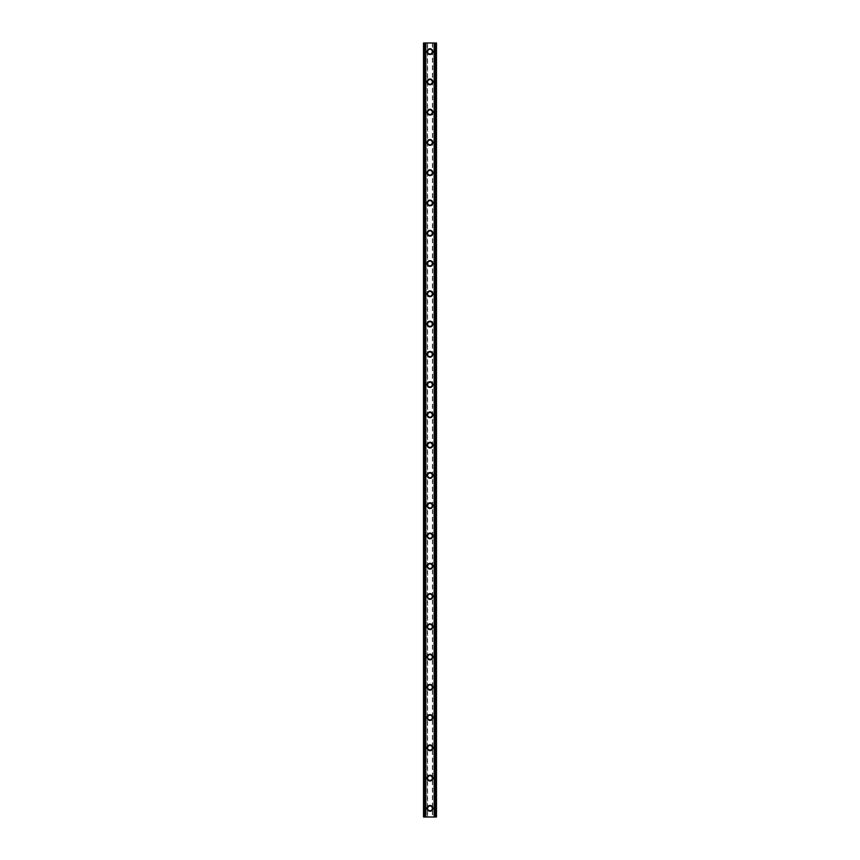 <?xml version="1.0" encoding="UTF-8"?>
<svg xmlns="http://www.w3.org/2000/svg" width="860" height="860" viewBox="0 0 860 860"><rect width="100%" height="100%" fill="white"/><g stroke="black" fill="none" stroke-linecap="round" stroke-linejoin="round"><path stroke-width="0.64" stroke-dasharray="4.3 3.22" d="M432.021 808.357A2.021 2.021 0 0 0 430 806.336A2.021 2.021 0 0 0 427.979 808.357A2.021 2.021 0 0 0 430 810.367A2.021 2.021 0 0 0 432.021 808.357A2.021 2.021 0 0 0 430 806.336A2.021 2.021 0 0 0 427.979 808.357A2.021 2.021 0 0 0 430 810.367A2.021 2.021 0 0 0 432.021 808.357M427.119 808.357A2.881 2.881 0 0 1 430 805.465A2.881 2.881 0 0 1 432.881 808.357A2.881 2.881 0 0 0 430 805.465A2.881 2.881 0 0 0 427.119 808.357A2.881 2.881 0 0 0 430 811.238A2.881 2.881 0 0 0 432.881 808.357A2.881 2.881 0 0 0 430 805.465A2.881 2.881 0 0 0 427.119 808.357A2.881 2.881 0 0 0 430 811.238A2.881 2.881 0 0 0 432.881 808.357A2.881 2.881 0 0 1 430 811.238A2.881 2.881 0 0 1 427.119 808.357M432.021 778.085A2.021 2.021 0 0 0 430 776.064A2.021 2.021 0 0 0 427.979 778.085A2.021 2.021 0 0 0 430 780.106A2.021 2.021 0 0 0 432.021 778.085A2.021 2.021 0 0 0 430 776.064A2.021 2.021 0 0 0 427.979 778.085A2.021 2.021 0 0 0 430 780.106A2.021 2.021 0 0 0 432.021 778.085M427.119 778.085A2.881 2.881 0 0 1 430 775.204A2.881 2.881 0 0 1 432.881 778.085A2.881 2.881 0 0 0 430 775.204A2.881 2.881 0 0 0 427.119 778.085A2.881 2.881 0 0 0 430 780.966A2.881 2.881 0 0 0 432.881 778.085A2.881 2.881 0 0 0 430 775.204A2.881 2.881 0 0 0 427.119 778.085A2.881 2.881 0 0 0 430 780.966A2.881 2.881 0 0 0 432.881 778.085A2.881 2.881 0 0 1 430 780.966A2.881 2.881 0 0 1 427.119 778.085M432.021 747.813A2.021 2.021 0 0 0 430 745.803A2.021 2.021 0 0 0 427.979 747.813A2.021 2.021 0 0 0 430 749.834A2.021 2.021 0 0 0 432.021 747.813A2.021 2.021 0 0 0 430 745.803A2.021 2.021 0 0 0 427.979 747.813A2.021 2.021 0 0 0 430 749.834A2.021 2.021 0 0 0 432.021 747.813M427.119 747.813A2.881 2.881 0 0 1 430 744.932A2.881 2.881 0 0 1 432.881 747.813A2.881 2.881 0 0 0 430 744.932A2.881 2.881 0 0 0 427.119 747.813A2.881 2.881 0 0 0 430 750.694A2.881 2.881 0 0 0 432.881 747.813A2.881 2.881 0 0 0 430 744.932A2.881 2.881 0 0 0 427.119 747.813A2.881 2.881 0 0 0 430 750.694A2.881 2.881 0 0 0 432.881 747.813A2.881 2.881 0 0 1 430 750.694A2.881 2.881 0 0 1 427.119 747.813M432.021 717.552A2.021 2.021 0 0 0 430 715.531A2.021 2.021 0 0 0 427.979 717.552A2.021 2.021 0 0 0 430 719.562A2.021 2.021 0 0 0 432.021 717.552A2.021 2.021 0 0 0 430 715.531A2.021 2.021 0 0 0 427.979 717.552A2.021 2.021 0 0 0 430 719.562A2.021 2.021 0 0 0 432.021 717.552M427.119 717.552A2.881 2.881 0 0 1 430 714.66A2.881 2.881 0 0 1 432.881 717.552A2.881 2.881 0 0 0 430 714.66A2.881 2.881 0 0 0 427.119 717.552A2.881 2.881 0 0 0 430 720.433A2.881 2.881 0 0 0 432.881 717.552A2.881 2.881 0 0 0 430 714.66A2.881 2.881 0 0 0 427.119 717.552A2.881 2.881 0 0 0 430 720.433A2.881 2.881 0 0 0 432.881 717.552A2.881 2.881 0 0 1 430 720.433A2.881 2.881 0 0 1 427.119 717.552M432.021 687.28A2.021 2.021 0 0 0 430 685.259A2.021 2.021 0 0 0 427.979 687.28A2.021 2.021 0 0 0 430 689.301A2.021 2.021 0 0 0 432.021 687.28A2.021 2.021 0 0 0 430 685.259A2.021 2.021 0 0 0 427.979 687.28A2.021 2.021 0 0 0 430 689.301A2.021 2.021 0 0 0 432.021 687.28M427.119 687.28A2.881 2.881 0 0 1 430 684.399A2.881 2.881 0 0 1 432.881 687.28A2.881 2.881 0 0 0 430 684.399A2.881 2.881 0 0 0 427.119 687.28A2.881 2.881 0 0 0 430 690.161A2.881 2.881 0 0 0 432.881 687.28A2.881 2.881 0 0 0 430 684.399A2.881 2.881 0 0 0 427.119 687.28A2.881 2.881 0 0 0 430 690.161A2.881 2.881 0 0 0 432.881 687.28A2.881 2.881 0 0 1 430 690.161A2.881 2.881 0 0 1 427.119 687.28M432.021 657.008A2.021 2.021 0 0 0 430 654.997A2.021 2.021 0 0 0 427.979 657.008A2.021 2.021 0 0 0 430 659.029A2.021 2.021 0 0 0 432.021 657.008A2.021 2.021 0 0 0 430 654.997A2.021 2.021 0 0 0 427.979 657.008A2.021 2.021 0 0 0 430 659.029A2.021 2.021 0 0 0 432.021 657.008M427.119 657.008A2.881 2.881 0 0 1 430 654.127A2.881 2.881 0 0 1 432.881 657.008A2.881 2.881 0 0 0 430 654.127A2.881 2.881 0 0 0 427.119 657.008A2.881 2.881 0 0 0 430 659.889A2.881 2.881 0 0 0 432.881 657.008A2.881 2.881 0 0 0 430 654.127A2.881 2.881 0 0 0 427.119 657.008A2.881 2.881 0 0 0 430 659.889A2.881 2.881 0 0 0 432.881 657.008A2.881 2.881 0 0 1 430 659.889A2.881 2.881 0 0 1 427.119 657.008M432.021 626.746A2.021 2.021 0 0 0 430 624.726A2.021 2.021 0 0 0 427.979 626.746A2.021 2.021 0 0 0 430 628.757A2.021 2.021 0 0 0 432.021 626.746A2.021 2.021 0 0 0 430 624.726A2.021 2.021 0 0 0 427.979 626.746A2.021 2.021 0 0 0 430 628.757A2.021 2.021 0 0 0 432.021 626.746M427.119 626.746A2.881 2.881 0 0 1 430 623.865A2.881 2.881 0 0 1 432.881 626.746A2.881 2.881 0 0 0 430 623.865A2.881 2.881 0 0 0 427.119 626.746A2.881 2.881 0 0 0 430 629.628A2.881 2.881 0 0 0 432.881 626.746A2.881 2.881 0 0 0 430 623.865A2.881 2.881 0 0 0 427.119 626.746A2.881 2.881 0 0 0 430 629.628A2.881 2.881 0 0 0 432.881 626.746A2.881 2.881 0 0 1 430 629.628A2.881 2.881 0 0 1 427.119 626.746M432.021 596.475A2.021 2.021 0 0 0 430 594.453A2.021 2.021 0 0 0 427.979 596.475A2.021 2.021 0 0 0 430 598.495A2.021 2.021 0 0 0 432.021 596.475A2.021 2.021 0 0 0 430 594.453A2.021 2.021 0 0 0 427.979 596.475A2.021 2.021 0 0 0 430 598.495A2.021 2.021 0 0 0 432.021 596.475M427.119 596.475A2.881 2.881 0 0 1 430 593.593A2.881 2.881 0 0 1 432.881 596.475A2.881 2.881 0 0 0 430 593.593A2.881 2.881 0 0 0 427.119 596.475A2.881 2.881 0 0 0 430 599.355A2.881 2.881 0 0 0 432.881 596.475A2.881 2.881 0 0 0 430 593.593A2.881 2.881 0 0 0 427.119 596.475A2.881 2.881 0 0 0 430 599.355A2.881 2.881 0 0 0 432.881 596.475A2.881 2.881 0 0 1 430 599.355A2.881 2.881 0 0 1 427.119 596.475M432.021 566.202A2.021 2.021 0 0 0 430 564.192A2.021 2.021 0 0 0 427.979 566.202A2.021 2.021 0 0 0 430 568.224A2.021 2.021 0 0 0 432.021 566.202A2.021 2.021 0 0 0 430 564.192A2.021 2.021 0 0 0 427.979 566.202A2.021 2.021 0 0 0 430 568.224A2.021 2.021 0 0 0 432.021 566.202M427.119 566.202A2.881 2.881 0 0 1 430 563.321A2.881 2.881 0 0 1 432.881 566.202A2.881 2.881 0 0 0 430 563.321A2.881 2.881 0 0 0 427.119 566.202A2.881 2.881 0 0 0 430 569.094A2.881 2.881 0 0 0 432.881 566.202A2.881 2.881 0 0 0 430 563.321A2.881 2.881 0 0 0 427.119 566.202A2.881 2.881 0 0 0 430 569.094A2.881 2.881 0 0 0 432.881 566.202A2.881 2.881 0 0 1 430 569.094A2.881 2.881 0 0 1 427.119 566.202M432.021 535.941A2.021 2.021 0 0 0 430 533.92A2.021 2.021 0 0 0 427.979 535.941A2.021 2.021 0 0 0 430 537.952A2.021 2.021 0 0 0 432.021 535.941A2.021 2.021 0 0 0 430 533.92A2.021 2.021 0 0 0 427.979 535.941A2.021 2.021 0 0 0 430 537.952A2.021 2.021 0 0 0 432.021 535.941M427.119 535.941A2.881 2.881 0 0 1 430 533.06A2.881 2.881 0 0 1 432.881 535.941A2.881 2.881 0 0 0 430 533.06A2.881 2.881 0 0 0 427.119 535.941A2.881 2.881 0 0 0 430 538.822A2.881 2.881 0 0 0 432.881 535.941A2.881 2.881 0 0 0 430 533.06A2.881 2.881 0 0 0 427.119 535.941A2.881 2.881 0 0 0 430 538.822A2.881 2.881 0 0 0 432.881 535.941A2.881 2.881 0 0 1 430 538.822A2.881 2.881 0 0 1 427.119 535.941M432.021 505.669A2.021 2.021 0 0 0 430 503.648A2.021 2.021 0 0 0 427.979 505.669A2.021 2.021 0 0 0 430 507.69A2.021 2.021 0 0 0 432.021 505.669A2.021 2.021 0 0 0 430 503.648A2.021 2.021 0 0 0 427.979 505.669A2.021 2.021 0 0 0 430 507.69A2.021 2.021 0 0 0 432.021 505.669M427.119 505.669A2.881 2.881 0 0 1 430 502.788A2.881 2.881 0 0 1 432.881 505.669A2.881 2.881 0 0 0 430 502.788A2.881 2.881 0 0 0 427.119 505.669A2.881 2.881 0 0 0 430 508.55A2.881 2.881 0 0 0 432.881 505.669A2.881 2.881 0 0 0 430 502.788A2.881 2.881 0 0 0 427.119 505.669A2.881 2.881 0 0 0 430 508.55A2.881 2.881 0 0 0 432.881 505.669A2.881 2.881 0 0 1 430 508.55A2.881 2.881 0 0 1 427.119 505.669M432.021 475.397A2.021 2.021 0 0 0 430 473.387A2.021 2.021 0 0 0 427.979 475.397A2.021 2.021 0 0 0 430 477.418A2.021 2.021 0 0 0 432.021 475.397A2.021 2.021 0 0 0 430 473.387A2.021 2.021 0 0 0 427.979 475.397A2.021 2.021 0 0 0 430 477.418A2.021 2.021 0 0 0 432.021 475.397M427.119 475.397A2.881 2.881 0 0 1 430 472.516A2.881 2.881 0 0 1 432.881 475.397A2.881 2.881 0 0 0 430 472.516A2.881 2.881 0 0 0 427.119 475.397A2.881 2.881 0 0 0 430 478.289A2.881 2.881 0 0 0 432.881 475.397A2.881 2.881 0 0 0 430 472.516A2.881 2.881 0 0 0 427.119 475.397A2.881 2.881 0 0 0 430 478.289A2.881 2.881 0 0 0 432.881 475.397A2.881 2.881 0 0 1 430 478.289A2.881 2.881 0 0 1 427.119 475.397M432.021 445.136A2.021 2.021 0 0 0 430 443.115A2.021 2.021 0 0 0 427.979 445.136A2.021 2.021 0 0 0 430 447.157A2.021 2.021 0 0 0 432.021 445.136A2.021 2.021 0 0 0 430 443.115A2.021 2.021 0 0 0 427.979 445.136A2.021 2.021 0 0 0 430 447.157A2.021 2.021 0 0 0 432.021 445.136M427.119 445.136A2.881 2.881 0 0 1 430 442.255A2.881 2.881 0 0 1 432.881 445.136A2.881 2.881 0 0 0 430 442.255A2.881 2.881 0 0 0 427.119 445.136A2.881 2.881 0 0 0 430 448.017A2.881 2.881 0 0 0 432.881 445.136A2.881 2.881 0 0 0 430 442.255A2.881 2.881 0 0 0 427.119 445.136A2.881 2.881 0 0 0 430 448.017A2.881 2.881 0 0 0 432.881 445.136A2.881 2.881 0 0 1 430 448.017A2.881 2.881 0 0 1 427.119 445.136M432.021 414.864A2.021 2.021 0 0 0 430 412.843A2.021 2.021 0 0 0 427.979 414.864A2.021 2.021 0 0 0 430 416.885A2.021 2.021 0 0 0 432.021 414.864A2.021 2.021 0 0 0 430 412.843A2.021 2.021 0 0 0 427.979 414.864A2.021 2.021 0 0 0 430 416.885A2.021 2.021 0 0 0 432.021 414.864M427.119 414.864A2.881 2.881 0 0 1 430 411.983A2.881 2.881 0 0 1 432.881 414.864A2.881 2.881 0 0 0 430 411.983A2.881 2.881 0 0 0 427.119 414.864A2.881 2.881 0 0 0 430 417.745A2.881 2.881 0 0 0 432.881 414.864A2.881 2.881 0 0 0 430 411.983A2.881 2.881 0 0 0 427.119 414.864A2.881 2.881 0 0 0 430 417.745A2.881 2.881 0 0 0 432.881 414.864A2.881 2.881 0 0 1 430 417.745A2.881 2.881 0 0 1 427.119 414.864M432.021 384.603A2.021 2.021 0 0 0 430 382.582A2.021 2.021 0 0 0 427.979 384.603A2.021 2.021 0 0 0 430 386.613A2.021 2.021 0 0 0 432.021 384.603A2.021 2.021 0 0 0 430 382.582A2.021 2.021 0 0 0 427.979 384.603A2.021 2.021 0 0 0 430 386.613A2.021 2.021 0 0 0 432.021 384.603M427.119 384.603A2.881 2.881 0 0 1 430 381.711A2.881 2.881 0 0 1 432.881 384.603A2.881 2.881 0 0 0 430 381.711A2.881 2.881 0 0 0 427.119 384.603A2.881 2.881 0 0 0 430 387.484A2.881 2.881 0 0 0 432.881 384.603A2.881 2.881 0 0 0 430 381.711A2.881 2.881 0 0 0 427.119 384.603A2.881 2.881 0 0 0 430 387.484A2.881 2.881 0 0 0 432.881 384.603A2.881 2.881 0 0 1 430 387.484A2.881 2.881 0 0 1 427.119 384.603M432.021 354.331A2.021 2.021 0 0 0 430 352.31A2.021 2.021 0 0 0 427.979 354.331A2.021 2.021 0 0 0 430 356.352A2.021 2.021 0 0 0 432.021 354.331A2.021 2.021 0 0 0 430 352.31A2.021 2.021 0 0 0 427.979 354.331A2.021 2.021 0 0 0 430 356.352A2.021 2.021 0 0 0 432.021 354.331M427.119 354.331A2.881 2.881 0 0 1 430 351.45A2.881 2.881 0 0 1 432.881 354.331A2.881 2.881 0 0 0 430 351.45A2.881 2.881 0 0 0 427.119 354.331A2.881 2.881 0 0 0 430 357.212A2.881 2.881 0 0 0 432.881 354.331A2.881 2.881 0 0 0 430 351.45A2.881 2.881 0 0 0 427.119 354.331A2.881 2.881 0 0 0 430 357.212A2.881 2.881 0 0 0 432.881 354.331A2.881 2.881 0 0 1 430 357.212A2.881 2.881 0 0 1 427.119 354.331M432.021 324.059A2.021 2.021 0 0 0 430 322.048A2.021 2.021 0 0 0 427.979 324.059A2.021 2.021 0 0 0 430 326.08A2.021 2.021 0 0 0 432.021 324.059A2.021 2.021 0 0 0 430 322.048A2.021 2.021 0 0 0 427.979 324.059A2.021 2.021 0 0 0 430 326.08A2.021 2.021 0 0 0 432.021 324.059M427.119 324.059A2.881 2.881 0 0 1 430 321.178A2.881 2.881 0 0 1 432.881 324.059A2.881 2.881 0 0 0 430 321.178A2.881 2.881 0 0 0 427.119 324.059A2.881 2.881 0 0 0 430 326.94A2.881 2.881 0 0 0 432.881 324.059A2.881 2.881 0 0 0 430 321.178A2.881 2.881 0 0 0 427.119 324.059A2.881 2.881 0 0 0 430 326.94A2.881 2.881 0 0 0 432.881 324.059A2.881 2.881 0 0 1 430 326.94A2.881 2.881 0 0 1 427.119 324.059M432.021 293.798A2.021 2.021 0 0 0 430 291.776A2.021 2.021 0 0 0 427.979 293.798A2.021 2.021 0 0 0 430 295.808A2.021 2.021 0 0 0 432.021 293.798A2.021 2.021 0 0 0 430 291.776A2.021 2.021 0 0 0 427.979 293.798A2.021 2.021 0 0 0 430 295.808A2.021 2.021 0 0 0 432.021 293.798M427.119 293.798A2.881 2.881 0 0 1 430 290.906A2.881 2.881 0 0 1 432.881 293.798A2.881 2.881 0 0 0 430 290.906A2.881 2.881 0 0 0 427.119 293.798A2.881 2.881 0 0 0 430 296.678A2.881 2.881 0 0 0 432.881 293.798A2.881 2.881 0 0 0 430 290.906A2.881 2.881 0 0 0 427.119 293.798A2.881 2.881 0 0 0 430 296.678A2.881 2.881 0 0 0 432.881 293.798A2.881 2.881 0 0 1 430 296.678A2.881 2.881 0 0 1 427.119 293.798M432.021 263.525A2.021 2.021 0 0 0 430 261.505A2.021 2.021 0 0 0 427.979 263.525A2.021 2.021 0 0 0 430 265.546A2.021 2.021 0 0 0 432.021 263.525A2.021 2.021 0 0 0 430 261.505A2.021 2.021 0 0 0 427.979 263.525A2.021 2.021 0 0 0 430 265.546A2.021 2.021 0 0 0 432.021 263.525M427.119 263.525A2.881 2.881 0 0 1 430 260.644A2.881 2.881 0 0 1 432.881 263.525A2.881 2.881 0 0 0 430 260.644A2.881 2.881 0 0 0 427.119 263.525A2.881 2.881 0 0 0 430 266.406A2.881 2.881 0 0 0 432.881 263.525A2.881 2.881 0 0 0 430 260.644A2.881 2.881 0 0 0 427.119 263.525A2.881 2.881 0 0 0 430 266.406A2.881 2.881 0 0 0 432.881 263.525A2.881 2.881 0 0 1 430 266.406A2.881 2.881 0 0 1 427.119 263.525M432.021 233.253A2.021 2.021 0 0 0 430 231.243A2.021 2.021 0 0 0 427.979 233.253A2.021 2.021 0 0 0 430 235.275A2.021 2.021 0 0 0 432.021 233.253A2.021 2.021 0 0 0 430 231.243A2.021 2.021 0 0 0 427.979 233.253A2.021 2.021 0 0 0 430 235.275A2.021 2.021 0 0 0 432.021 233.253M427.119 233.253A2.881 2.881 0 0 1 430 230.373A2.881 2.881 0 0 1 432.881 233.253A2.881 2.881 0 0 0 430 230.373A2.881 2.881 0 0 0 427.119 233.253A2.881 2.881 0 0 0 430 236.134A2.881 2.881 0 0 0 432.881 233.253A2.881 2.881 0 0 0 430 230.373A2.881 2.881 0 0 0 427.119 233.253A2.881 2.881 0 0 0 430 236.134A2.881 2.881 0 0 0 432.881 233.253A2.881 2.881 0 0 1 430 236.134A2.881 2.881 0 0 1 427.119 233.253M432.021 202.992A2.021 2.021 0 0 0 430 200.971A2.021 2.021 0 0 0 427.979 202.992A2.021 2.021 0 0 0 430 205.002A2.021 2.021 0 0 0 432.021 202.992A2.021 2.021 0 0 0 430 200.971A2.021 2.021 0 0 0 427.979 202.992A2.021 2.021 0 0 0 430 205.002A2.021 2.021 0 0 0 432.021 202.992M427.119 202.992A2.881 2.881 0 0 1 430 200.111A2.881 2.881 0 0 1 432.881 202.992A2.881 2.881 0 0 0 430 200.111A2.881 2.881 0 0 0 427.119 202.992A2.881 2.881 0 0 0 430 205.873A2.881 2.881 0 0 0 432.881 202.992A2.881 2.881 0 0 0 430 200.111A2.881 2.881 0 0 0 427.119 202.992A2.881 2.881 0 0 0 430 205.873A2.881 2.881 0 0 0 432.881 202.992A2.881 2.881 0 0 1 430 205.873A2.881 2.881 0 0 1 427.119 202.992M432.021 172.72A2.021 2.021 0 0 0 430 170.699A2.021 2.021 0 0 0 427.979 172.72A2.021 2.021 0 0 0 430 174.741A2.021 2.021 0 0 0 432.021 172.72A2.021 2.021 0 0 0 430 170.699A2.021 2.021 0 0 0 427.979 172.72A2.021 2.021 0 0 0 430 174.741A2.021 2.021 0 0 0 432.021 172.72M427.119 172.72A2.881 2.881 0 0 1 430 169.839A2.881 2.881 0 0 1 432.881 172.72A2.881 2.881 0 0 0 430 169.839A2.881 2.881 0 0 0 427.119 172.72A2.881 2.881 0 0 0 430 175.601A2.881 2.881 0 0 0 432.881 172.72A2.881 2.881 0 0 0 430 169.839A2.881 2.881 0 0 0 427.119 172.72A2.881 2.881 0 0 0 430 175.601A2.881 2.881 0 0 0 432.881 172.72A2.881 2.881 0 0 1 430 175.601A2.881 2.881 0 0 1 427.119 172.72M432.021 142.448A2.021 2.021 0 0 0 430 140.438A2.021 2.021 0 0 0 427.979 142.448A2.021 2.021 0 0 0 430 144.469A2.021 2.021 0 0 0 432.021 142.448A2.021 2.021 0 0 0 430 140.438A2.021 2.021 0 0 0 427.979 142.448A2.021 2.021 0 0 0 430 144.469A2.021 2.021 0 0 0 432.021 142.448M427.119 142.448A2.881 2.881 0 0 1 430 139.567A2.881 2.881 0 0 1 432.881 142.448A2.881 2.881 0 0 0 430 139.567A2.881 2.881 0 0 0 427.119 142.448A2.881 2.881 0 0 0 430 145.34A2.881 2.881 0 0 0 432.881 142.448A2.881 2.881 0 0 0 430 139.567A2.881 2.881 0 0 0 427.119 142.448A2.881 2.881 0 0 0 430 145.34A2.881 2.881 0 0 0 432.881 142.448A2.881 2.881 0 0 1 430 145.34A2.881 2.881 0 0 1 427.119 142.448M432.021 112.187A2.021 2.021 0 0 0 430 110.166A2.021 2.021 0 0 0 427.979 112.187A2.021 2.021 0 0 0 430 114.197A2.021 2.021 0 0 0 432.021 112.187A2.021 2.021 0 0 0 430 110.166A2.021 2.021 0 0 0 427.979 112.187A2.021 2.021 0 0 0 430 114.197A2.021 2.021 0 0 0 432.021 112.187M427.119 112.187A2.881 2.881 0 0 1 430 109.306A2.881 2.881 0 0 1 432.881 112.187A2.881 2.881 0 0 0 430 109.306A2.881 2.881 0 0 0 427.119 112.187A2.881 2.881 0 0 0 430 115.068A2.881 2.881 0 0 0 432.881 112.187A2.881 2.881 0 0 0 430 109.306A2.881 2.881 0 0 0 427.119 112.187A2.881 2.881 0 0 0 430 115.068A2.881 2.881 0 0 0 432.881 112.187A2.881 2.881 0 0 1 430 115.068A2.881 2.881 0 0 1 427.119 112.187M432.021 81.915A2.021 2.021 0 0 0 430 79.894A2.021 2.021 0 0 0 427.979 81.915A2.021 2.021 0 0 0 430 83.936A2.021 2.021 0 0 0 432.021 81.915A2.021 2.021 0 0 0 430 79.894A2.021 2.021 0 0 0 427.979 81.915A2.021 2.021 0 0 0 430 83.936A2.021 2.021 0 0 0 432.021 81.915M427.119 81.915A2.881 2.881 0 0 1 430 79.034A2.881 2.881 0 0 1 432.881 81.915A2.881 2.881 0 0 0 430 79.034A2.881 2.881 0 0 0 427.119 81.915A2.881 2.881 0 0 0 430 84.796A2.881 2.881 0 0 0 432.881 81.915A2.881 2.881 0 0 0 430 79.034A2.881 2.881 0 0 0 427.119 81.915A2.881 2.881 0 0 0 430 84.796A2.881 2.881 0 0 0 432.881 81.915A2.881 2.881 0 0 1 430 84.796A2.881 2.881 0 0 1 427.119 81.915M432.021 51.643A2.021 2.021 0 0 0 430 49.633A2.021 2.021 0 0 0 427.979 51.643A2.021 2.021 0 0 0 430 53.664A2.021 2.021 0 0 0 432.021 51.643A2.021 2.021 0 0 0 430 49.633A2.021 2.021 0 0 0 427.979 51.643A2.021 2.021 0 0 0 430 53.664A2.021 2.021 0 0 0 432.021 51.643M427.119 51.643A2.881 2.881 0 0 1 430 48.762A2.881 2.881 0 0 1 432.881 51.643A2.881 2.881 0 0 0 430 48.762A2.881 2.881 0 0 0 427.119 51.643A2.881 2.881 0 0 0 430 54.535A2.881 2.881 0 0 0 432.881 51.643A2.881 2.881 0 0 0 430 48.762A2.881 2.881 0 0 0 427.119 51.643A2.881 2.881 0 0 0 430 54.535A2.881 2.881 0 0 0 432.881 51.643A2.881 2.881 0 0 1 430 54.535A2.881 2.881 0 0 1 427.119 51.643M431.462 43L430.365 43L431.462 43M430.365 43L431.612 43L430.365 43M428.151 43L429.635 43L428.151 43M427.624 43L436.482 43L434.182 43L434.461 817L423.518 817L425.818 817L423.518 817L423.518 43L427.624 43L427.624 817M424.431 43L425.818 43L423.518 43L424.431 43L424.431 817M434.461 43L436.482 43L436.482 817L434.461 817M428.538 817L429.635 817L428.538 817M429.635 817L428.387 817L429.635 817M432.376 43L432.376 817M427.334 43L427.334 817M425.894 43L425.894 817M425.603 43L425.603 817M423.948 43L423.948 817M425.818 43L425.818 817L425.818 43M425.539 43L425.539 817M423.518 43L423.518 817M435.568 43L435.568 817M434.182 43L434.182 817L434.182 43M436.482 43L436.482 817M436.052 43L436.052 817M434.397 43L434.397 817M434.106 43L434.106 817M432.666 43L432.666 817"/><path stroke-width="1.29" d="M427.119 808.357A2.881 2.881 0 0 1 430 805.465A2.881 2.881 0 0 1 432.881 808.357A2.881 2.881 0 0 1 430 811.238A2.881 2.881 0 0 1 427.119 808.357M427.119 778.085A2.881 2.881 0 0 1 430 775.204A2.881 2.881 0 0 1 432.881 778.085A2.881 2.881 0 0 1 430 780.966A2.881 2.881 0 0 1 427.119 778.085M427.119 747.813A2.881 2.881 0 0 1 430 744.932A2.881 2.881 0 0 1 432.881 747.813A2.881 2.881 0 0 1 430 750.694A2.881 2.881 0 0 1 427.119 747.813M427.119 717.552A2.881 2.881 0 0 1 430 714.66A2.881 2.881 0 0 1 432.881 717.552A2.881 2.881 0 0 1 430 720.433A2.881 2.881 0 0 1 427.119 717.552M427.119 687.28A2.881 2.881 0 0 1 430 684.399A2.881 2.881 0 0 1 432.881 687.28A2.881 2.881 0 0 1 430 690.161A2.881 2.881 0 0 1 427.119 687.28M427.119 657.008A2.881 2.881 0 0 1 430 654.127A2.881 2.881 0 0 1 432.881 657.008A2.881 2.881 0 0 1 430 659.889A2.881 2.881 0 0 1 427.119 657.008M427.119 626.746A2.881 2.881 0 0 1 430 623.865A2.881 2.881 0 0 1 432.881 626.746A2.881 2.881 0 0 1 430 629.628A2.881 2.881 0 0 1 427.119 626.746M427.119 596.475A2.881 2.881 0 0 1 430 593.593A2.881 2.881 0 0 1 432.881 596.475A2.881 2.881 0 0 1 430 599.355A2.881 2.881 0 0 1 427.119 596.475M427.119 566.202A2.881 2.881 0 0 1 430 563.321A2.881 2.881 0 0 1 432.881 566.202A2.881 2.881 0 0 1 430 569.094A2.881 2.881 0 0 1 427.119 566.202M427.119 535.941A2.881 2.881 0 0 1 430 533.06A2.881 2.881 0 0 1 432.881 535.941A2.881 2.881 0 0 1 430 538.822A2.881 2.881 0 0 1 427.119 535.941M427.119 505.669A2.881 2.881 0 0 1 430 502.788A2.881 2.881 0 0 1 432.881 505.669A2.881 2.881 0 0 1 430 508.55A2.881 2.881 0 0 1 427.119 505.669M427.119 475.397A2.881 2.881 0 0 1 430 472.516A2.881 2.881 0 0 1 432.881 475.397A2.881 2.881 0 0 1 430 478.289A2.881 2.881 0 0 1 427.119 475.397M427.119 445.136A2.881 2.881 0 0 1 430 442.255A2.881 2.881 0 0 1 432.881 445.136A2.881 2.881 0 0 1 430 448.017A2.881 2.881 0 0 1 427.119 445.136M427.119 414.864A2.881 2.881 0 0 1 430 411.983A2.881 2.881 0 0 1 432.881 414.864A2.881 2.881 0 0 1 430 417.745A2.881 2.881 0 0 1 427.119 414.864M427.119 384.603A2.881 2.881 0 0 1 430 381.711A2.881 2.881 0 0 1 432.881 384.603A2.881 2.881 0 0 1 430 387.484A2.881 2.881 0 0 1 427.119 384.603M427.119 354.331A2.881 2.881 0 0 1 430 351.45A2.881 2.881 0 0 1 432.881 354.331A2.881 2.881 0 0 1 430 357.212A2.881 2.881 0 0 1 427.119 354.331M427.119 324.059A2.881 2.881 0 0 1 430 321.178A2.881 2.881 0 0 1 432.881 324.059A2.881 2.881 0 0 1 430 326.94A2.881 2.881 0 0 1 427.119 324.059M427.119 293.798A2.881 2.881 0 0 1 430 290.906A2.881 2.881 0 0 1 432.881 293.798A2.881 2.881 0 0 1 430 296.678A2.881 2.881 0 0 1 427.119 293.798M427.119 263.525A2.881 2.881 0 0 1 430 260.644A2.881 2.881 0 0 1 432.881 263.525A2.881 2.881 0 0 1 430 266.406A2.881 2.881 0 0 1 427.119 263.525M427.119 233.253A2.881 2.881 0 0 1 430 230.373A2.881 2.881 0 0 1 432.881 233.253A2.881 2.881 0 0 1 430 236.134A2.881 2.881 0 0 1 427.119 233.253M427.119 202.992A2.881 2.881 0 0 1 430 200.111A2.881 2.881 0 0 1 432.881 202.992A2.881 2.881 0 0 1 430 205.873A2.881 2.881 0 0 1 427.119 202.992M427.119 172.72A2.881 2.881 0 0 1 430 169.839A2.881 2.881 0 0 1 432.881 172.72A2.881 2.881 0 0 1 430 175.601A2.881 2.881 0 0 1 427.119 172.72M427.119 142.448A2.881 2.881 0 0 1 430 139.567A2.881 2.881 0 0 1 432.881 142.448A2.881 2.881 0 0 1 430 145.34A2.881 2.881 0 0 1 427.119 142.448M427.119 112.187A2.881 2.881 0 0 1 430 109.306A2.881 2.881 0 0 1 432.881 112.187A2.881 2.881 0 0 1 430 115.068A2.881 2.881 0 0 1 427.119 112.187M427.119 81.915A2.881 2.881 0 0 1 430 79.034A2.881 2.881 0 0 1 432.881 81.915A2.881 2.881 0 0 1 430 84.796A2.881 2.881 0 0 1 427.119 81.915M427.119 51.643A2.881 2.881 0 0 1 430 48.762A2.881 2.881 0 0 1 432.881 51.643A2.881 2.881 0 0 1 430 54.535A2.881 2.881 0 0 1 427.119 51.643M435.568 43L423.518 43L423.518 817L436.482 817L436.482 43L435.568 43L435.568 817M436.482 43L436.482 817M423.518 817L423.518 43M424.431 43L424.431 817M425.539 43L425.539 817M425.85 43L425.85 817M434.149 43L434.149 817M434.461 43L434.461 817"/></g></svg>
